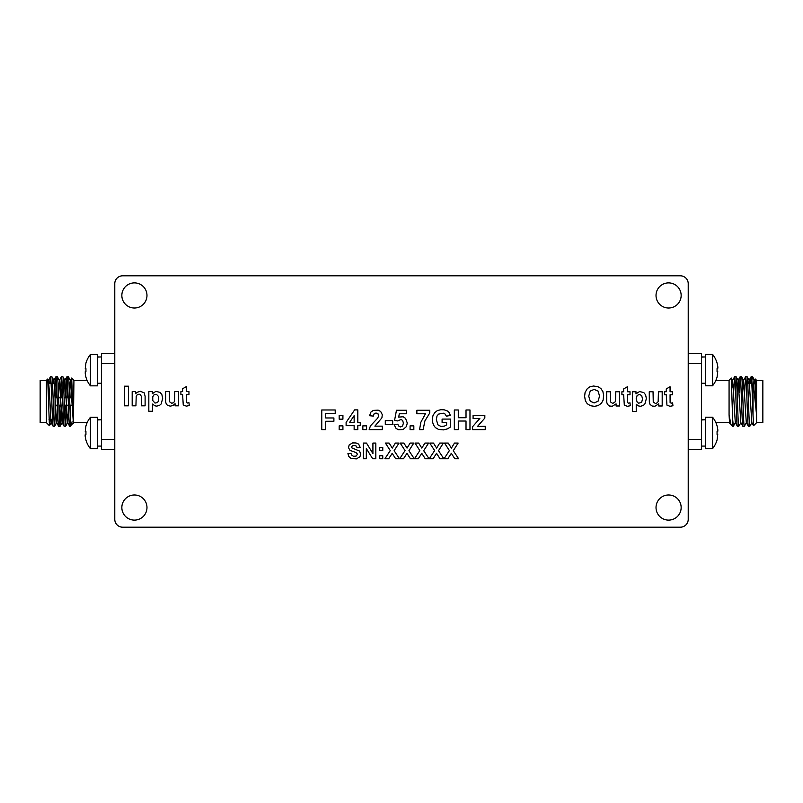 <?xml version="1.0" encoding="UTF-8"?>
<svg xmlns="http://www.w3.org/2000/svg" width="803" height="803" viewBox="0 0 803 803"><rect width="100%" height="100%" fill="white"/><g stroke="black" fill="none" stroke-linecap="round" stroke-linejoin="round"><path stroke-width="1.2" d="M85.891 439.893L85.269 436.842L85.891 439.893A25.134 25.134 0 0 0 90.438 448.696L97.494 448.696L97.494 417.279L90.438 417.279L90.438 448.696M85.269 431.492L85.931 431.492L85.269 431.492L85.931 431.492L85.269 431.492L85.931 431.492L85.931 434.483L85.269 434.483L85.931 434.483L85.931 431.492L85.269 431.492L85.891 426.082A25.134 25.134 0 0 1 90.438 417.279M85.891 377.049L85.269 373.997L85.891 377.049A25.134 25.134 0 0 0 90.438 385.852L97.494 385.852L97.494 354.434L90.438 354.434L90.438 385.852M85.891 363.237L85.269 368.657L85.931 368.657L85.931 371.638L85.931 368.657L85.269 368.657L85.891 363.237A25.134 25.134 0 0 1 90.438 354.434L97.494 354.434M717.109 363.177L717.731 366.228L717.109 363.177A25.134 25.134 0 0 0 712.562 354.364L705.506 354.364L705.506 385.791L712.562 385.791L712.562 354.364M717.731 368.587L717.069 368.587L717.731 368.587L717.069 368.587L717.731 368.587L717.069 368.587L717.069 371.568L717.069 368.587L717.731 368.587L717.069 368.587L717.731 368.587L717.731 366.228L717.872 367.463M717.109 376.978L717.731 371.568L717.109 376.978A25.134 25.134 0 0 1 712.562 385.791M717.109 426.022L717.731 429.073L717.109 426.022A25.134 25.134 0 0 0 712.562 417.209L705.506 417.209L705.506 448.636L712.562 448.636L712.562 417.209M717.109 439.823L717.731 434.413L717.069 434.413L717.069 431.432L717.069 434.413L717.731 434.413L717.109 439.823A25.134 25.134 0 0 1 712.562 448.636M85.891 426.082L85.269 429.143M72.651 405.194L69.861 405.194M68.446 405.194L64.36 405.194M62.945 405.194L58.87 405.194M57.445 405.194L55.086 405.194M72.461 397.806L69.59 397.806M68.175 397.806L64.089 397.806M62.674 397.806L58.589 397.806M57.174 397.806L55.086 397.806M55.076 406.489L55.076 419.567L53.942 419.567M747.914 385.4L747.924 387.729L747.924 383.432L751.809 383.432M55.086 406.489L55.076 396.511M55.086 417.6L55.076 383.432L52.526 383.432M55.086 385.4L55.086 396.511M753.455 383.432L755.663 383.432M747.924 383.432L747.924 387.729M52.526 419.567L49.023 419.567M51.101 383.432L48.05 383.432M754.95 383.432L755.292 379.056L756.567 380.291L762.85 380.291L762.85 422.709L756.567 422.709L753.575 425.7L753.033 415.271C752.421 400.145 751.769 375.784 751.146 376.758L750.474 383.432M46.433 422.709L46.433 380.291L40.15 380.291L40.15 422.709L46.433 422.709L49.425 425.7L47.708 379.056L48.451 380.341L49.314 390.89L51.091 422.659L53.189 426.242C52.275 427.758 51.352 375.242 50.438 376.758L48.451 380.341M756.567 380.291L756.567 414.87L755.523 390.89L754.659 380.341L754.117 383.432M755.322 379.046L756.567 414.87L753.033 380.231L753.033 415.271M46.433 380.291L47.678 379.046M751.146 376.758L752.612 376.798L754.659 380.341M748.396 426.242C747.483 427.758 746.559 375.242 745.646 376.758L743.548 380.341L746.298 422.659L748.396 426.242L749.861 426.202L751.909 422.659M734.645 376.758L736.06 376.758C736.983 375.242 737.897 427.758 738.81 426.242L737.395 426.242C736.481 427.758 735.558 375.242 734.645 376.758L733.601 392.667M733.32 426.242L732.607 418.734L732.607 426.242L733.36 426.202L735.407 422.659M740.145 376.758L741.56 376.758C742.474 375.242 743.397 427.758 744.311 426.242L742.895 426.242C741.982 427.758 741.059 375.242 740.145 376.758L739.101 392.667M738.81 426.242L740.908 422.659M745.596 376.798L744.602 392.667M745.646 376.758L747.111 376.798L749.159 380.341L748.617 383.432M744.311 426.242L746.409 422.659M737.395 426.242L735.297 422.659L732.657 380.341L731.844 387.668M736.06 376.758L738.158 380.341L737.114 392.667M742.895 426.242L740.798 422.659L738.158 380.341M741.56 376.758L743.658 380.341M747.061 376.758C747.974 375.242 748.898 427.758 749.811 426.242M53.189 426.242L54.604 426.242C53.691 427.758 52.767 375.242 51.854 376.758L53.952 380.341L56.591 422.659L58.689 426.242C57.776 427.758 56.852 375.242 55.939 376.758L55.086 387.528M51.854 376.758L50.438 376.758L49.967 383.432M73.274 422.448L70.393 426.242L70.393 418.734C69.741 404.702 69.028 375.553 68.355 376.758L70.443 380.341L73.394 423.191L71.688 378.052L73.926 380.291L73.434 423.211M68.355 376.758L66.89 376.798L65.695 397.806M70.393 426.242L69.64 426.202L67.593 422.659L68.636 410.333M69.68 426.242C68.767 427.758 67.853 375.242 66.94 376.758M58.398 392.667L59.452 380.341L62.092 422.659L64.14 426.202L65.605 426.242C64.692 427.758 63.768 375.242 62.855 376.758L64.953 380.341L67.593 422.659M62.855 376.758L61.389 376.798L60.195 397.806M64.19 426.242C63.266 427.758 62.353 375.242 61.44 376.758M58.689 426.242L60.105 426.242C59.191 427.758 58.268 375.242 57.354 376.758L59.452 380.341M57.354 376.758L55.939 376.758M65.605 426.242L66.84 405.194M67.111 397.806L67.643 384.266M65.424 405.194L64.892 418.734M60.105 426.242L61.339 405.194M61.62 397.806L62.142 384.266M59.924 405.194L59.392 418.734M54.604 426.242L55.839 405.194M56.12 397.806L56.642 384.266M715.905 380.291L729.074 380.291L731.312 378.052L732.607 418.734M729.907 422.659L729.074 414.87L729.566 423.211M729.074 380.291L729.074 414.87L730.931 424.566L732.607 426.242M729.074 414.87L729.807 422.659L730.931 424.566M73.143 420.601L72.902 421.896M72.069 424.566C71.547 425.058 70.985 423.111 70.393 418.734L70.724 405.194M70.905 397.806L71.658 378.062L70.443 380.341M101.419 419.768L97.494 419.959M101.419 356.923L97.494 357.114M87.065 380.291L73.926 380.291M87.125 422.709L73.926 422.709M715.905 422.709L729.074 422.709M701.581 356.923L703.538 356.974M701.581 419.768L703.538 419.808M681.155 507.546A12.567 12.567 0 0 1 668.588 520.113A12.567 12.567 0 0 1 656.021 507.546A12.567 12.567 0 0 1 668.588 494.979A12.567 12.567 0 0 1 681.155 507.546M681.155 295.454A12.567 12.567 0 0 1 668.588 308.021A12.567 12.567 0 0 1 656.021 295.454A12.567 12.567 0 0 1 668.588 282.887A12.567 12.567 0 0 1 681.155 295.454M146.979 295.454A12.567 12.567 0 0 1 134.412 308.021A12.567 12.567 0 0 1 121.845 295.454A12.567 12.567 0 0 1 134.412 282.887A12.567 12.567 0 0 1 146.979 295.454M146.979 507.546A12.567 12.567 0 0 1 134.412 520.113A12.567 12.567 0 0 1 121.845 507.546A12.567 12.567 0 0 1 134.412 494.979A12.567 12.567 0 0 1 146.979 507.546M122.628 275.81L680.372 275.81A7.859 7.859 0 0 1 688.221 283.67L688.221 519.33A7.859 7.859 0 0 1 680.372 527.19L122.628 527.19A7.859 7.859 0 0 1 114.779 519.33L114.779 283.67A7.859 7.859 0 0 1 122.628 275.81M451.316 453.334L454.829 458.764L458.623 458.764L453.273 450.704L458.152 443.075L454.478 443.075L451.396 448.104L448.245 443.075L444.531 443.075L449.399 450.583L444.049 458.764L447.843 458.764L451.316 453.334M436.551 453.334L440.024 458.764L443.858 458.764L438.508 450.704L443.376 443.075L439.703 443.075L436.631 448.104L433.469 443.075L429.756 443.075L434.634 450.583L429.244 458.764L433.078 458.764L436.551 453.334M421.776 453.334L425.249 458.764L429.083 458.764L423.693 450.704L428.601 443.075L424.928 443.075L421.816 448.104L418.664 443.075L414.99 443.075L419.818 450.583L414.468 458.764L418.263 458.764L421.776 453.334M406.97 453.334L410.443 458.764L414.278 458.764L408.928 450.704L413.796 443.075L410.122 443.075L407.051 448.104L403.889 443.075L400.175 443.075L405.053 450.583L399.703 458.764L403.497 458.764L406.97 453.334M392.195 453.334L395.668 458.764L399.503 458.764L394.112 450.704L399.021 443.075L395.347 443.075L392.276 448.104L389.124 443.075L385.41 443.075L390.278 450.583L384.888 458.764L388.682 458.764L392.195 453.334M382.77 447.391L379.739 447.391L379.739 450.423L382.77 450.423L382.77 447.391M382.77 455.773L379.739 455.773L379.739 458.764L382.77 458.764L382.77 455.773M375.824 443.075L372.913 443.075L372.913 453.575L366.479 443.075L363.368 443.075L363.368 458.764L366.319 458.764L366.319 448.546L372.672 458.764L375.824 458.764L375.824 443.075M350.991 453.374L347.91 453.655L348.873 456.576L351.112 458.493L356.422 458.884L359.935 456.736L360.688 454.217L359.614 451.105L351.985 447.944L351.503 446.99L352.547 445.715L354.826 445.474L356.462 446.187L357.054 447.713L360.256 447.552L358.66 444.119L356.02 442.955L352.587 442.915L349.154 444.952L348.512 447.632L349.947 450.342L356.06 452.581L357.496 454.217L356.1 456.094L353.461 456.295L351.543 454.98L350.991 453.374M672.613 402.825L671.097 403.186L670.103 402.474L670.063 394.765L672.613 394.765L672.613 391.764L670.063 391.764L670.063 386.735L666.269 388.933L666.269 391.764L664.553 391.764L664.553 394.765L666.269 394.765L666.942 405.103L669.943 406.298L672.934 405.746L672.613 402.825M653.05 391.764L649.256 391.764L649.336 402.273L650.059 404.421L652.126 406.027L654.887 406.258L658.721 403.869L658.721 405.987L662.194 405.987L662.194 391.764L658.44 391.764L658.159 401.59L657.125 402.905L655.409 403.467L653.251 401.992L653.05 391.764M636.237 404.23L638.275 405.866L640.392 406.298L643.183 405.545L644.829 404.11L646.385 398.559L645.582 394.805L643.825 392.607L639.59 391.533L635.996 393.841L635.996 391.764L632.483 391.764L632.483 411.417L636.237 411.417L636.237 404.23M629.974 402.825L628.458 403.186L627.494 402.504L627.414 394.765L630.014 394.765L630.014 391.764L627.414 391.764L627.414 386.735L623.66 388.933L623.66 391.764L621.903 391.764L621.903 394.765L623.66 394.765L624.302 405.103L627.334 406.298L630.295 405.746L629.974 402.825M610.41 391.764L606.656 391.764L606.737 402.273L607.449 404.421L609.487 406.027L612.277 406.258L616.072 403.869L616.072 405.987L619.585 405.987L619.585 391.764L615.801 391.764L615.52 401.59L612.759 403.467L610.601 401.992L610.41 391.764M601.457 403.186L603.103 400.155L603.655 395.397L602.902 391.613L600.905 388.532L597.904 386.655L593.517 386.022L589.884 386.815L587.364 388.572L585.096 392.406L584.614 396.28L585.367 400.747L587.204 403.668L590.366 405.706L594.431 406.338L598.145 405.625L601.457 403.186M188.956 402.664L187.44 403.026L186.447 402.313L186.406 394.604L188.956 394.604L188.956 391.613L186.406 391.613L186.406 386.574L182.612 388.772L182.612 391.613L180.896 391.613L180.896 394.604L182.612 394.604L183.245 404.903L186.286 406.137L189.277 405.585L188.956 402.664M169.353 391.613L165.599 391.613L165.679 402.112L166.402 404.27L167.757 405.505L170.346 406.137L173.026 405.505L175.064 403.708L175.064 405.826L178.537 405.826L178.537 391.613L174.783 391.613L174.502 401.43L173.468 402.745L171.712 403.267L169.594 401.791L169.353 391.613M357.817 409.891L354.625 409.891L346.113 422.398L346.113 425.67L354.143 425.67L354.143 429.625L357.817 429.625L357.817 425.67L360.256 425.67L360.256 422.358L357.817 422.358L357.817 409.891M342.921 415.402L339.167 415.402L339.167 419.156L342.921 419.156L342.921 415.402M342.921 425.871L339.167 425.871L339.167 429.625L342.921 429.625L342.921 425.871M335.212 409.972L321.762 409.972L321.762 429.625L325.717 429.625L325.717 421.274L333.897 421.274L333.897 417.961L325.717 417.961L325.717 413.334L335.212 413.334L335.212 409.972M366.6 429.625L366.6 425.871L362.846 425.871L362.846 429.625L366.6 429.625M376.025 413.013L378.062 413.886L378.544 416.205L377.581 418.243L370.434 425.871L369.159 429.625L382.328 429.625L382.328 426.142L374.871 426.142L381.897 417.881L382.288 414.689L380.692 411.497L378.143 410.132L373.265 410.413L370.876 412.13L369.591 415.723L373.345 416.084L374.148 413.726L376.025 413.013M392.677 424.385L392.677 420.631L385.289 420.631L385.289 424.385L392.677 424.385M397.826 424.195L394.072 424.586L396.11 428.501L398.579 429.735L403.056 429.545L406.368 426.624L407.292 423.03L405.535 418.323L403.136 416.767L398.7 417.118L399.302 413.766L406.408 413.766L406.408 410.253L396.471 410.253L394.554 420.481L397.585 420.913L401.018 419.517L402.614 420.401L403.417 423.111L402.574 425.991L400.577 426.945L398.509 425.911L397.826 424.195M485.233 426.303L477.484 426.423L484.831 418.082L484.831 415.402L473.087 415.402L473.087 418.524L479.843 418.443L472.576 426.704L472.576 429.625L485.233 429.625L485.233 426.303M128.43 405.826L128.43 386.183L124.475 386.183L124.475 405.826L128.43 405.826M135.657 391.613L132.184 391.613L132.184 405.826L135.928 405.826L136.209 396.12L137.293 394.685L139.049 394.163L140.364 394.524L141.288 396.321L141.358 405.826L145.112 405.826L145.112 396.2L144.159 392.808L140.364 391.292L137.012 392.326L135.657 393.681L135.657 391.613M152.58 404.07L154.899 405.826L156.736 406.137L159.526 405.385L161.172 403.949L162.688 398.358L161.885 394.644L160.168 392.446L155.933 391.332L152.339 393.681L152.339 391.613L148.826 391.613L148.826 411.256L152.58 411.256L152.58 404.07M469.976 409.972L466.021 409.972L466.021 417.721L458.282 417.721L458.282 409.972L454.327 409.972L454.327 429.625L458.282 429.625L458.282 421.033L466.021 421.033L466.021 429.625L469.976 429.625L469.976 409.972M450.654 419.076L442.102 419.076L442.102 422.398L446.619 422.398L446.619 424.907L444.501 426.062L441.068 426.503L437.916 424.827L436.36 419.598L436.993 416.044L438.508 414.127L443.266 413.174L444.902 413.886L446.458 416.165L450.373 415.442L449.058 412.451L447.452 410.975L444.139 409.811L440.827 409.701L437.314 410.614L434.644 412.732L432.847 415.964L432.405 421.394L433.439 424.948L435.356 427.587L438.468 429.384L443.346 429.896L447.492 428.862L450.654 426.905L450.654 419.076M429.766 410.253L416.867 410.253L416.867 413.766L425.46 413.766L420.862 422.237L419.547 429.625L423.141 429.625L424.897 420.913L429.766 412.973L429.766 410.253M413.836 429.625L413.836 425.871L410.082 425.871L410.082 429.625L413.836 429.625M638.676 403.226L641.667 402.273L642.551 398.84L641.627 395.518L639.439 394.403L637.12 395.477L636.197 398.639L637.16 402.193L638.676 403.226M594.15 389.415L590.205 391.091L588.719 396.16L590.245 401.229L594.15 402.945L598.064 401.229L599.55 396.12L598.105 391.091L594.15 389.415M354.143 415.643L349.636 422.358L354.143 422.358L354.143 415.643M155.019 403.066L157.498 402.584L158.653 400.677L158.613 396.602L156.455 394.323L154.015 394.805L152.741 396.802L152.781 400.556L155.019 403.066M688.221 353.581L701.581 353.581L701.581 363.558L688.221 363.558M688.221 439.442L701.581 439.442L701.581 449.419L688.221 449.419M701.581 439.442L701.581 363.558M701.581 419.959L705.506 419.768M701.581 357.114L705.506 356.923M114.779 363.558L101.419 363.558L101.419 439.442L114.779 439.442M101.419 363.558L101.419 353.581L114.779 353.581M114.779 449.419L101.419 449.419L101.419 439.442M99.462 356.974L97.494 356.923M99.462 419.808L97.494 419.768M85.931 371.638L85.269 371.638L85.269 373.997L85.269 371.638L85.931 371.638L85.269 371.638M85.269 434.483L85.931 434.483L85.269 434.483L85.269 436.842L85.128 435.597M717.731 431.432L717.069 431.432L717.731 431.432L717.069 431.432L717.731 431.432L717.069 431.432L717.731 431.432L717.731 429.073L717.872 430.308M717.731 371.568L717.069 371.568L717.731 371.568M717.731 434.413L717.069 434.413M85.269 368.657L85.931 368.657M47.999 382.449L48.341 380.341M49.836 419.567L49.455 425.69L51.201 422.659L51.633 419.567M53.41 383.432L53.952 380.341M54.654 426.202L56.702 422.659L57.635 410.333M60.155 426.202L62.202 422.659L63.136 410.333M63.899 392.667L64.953 380.341M69.399 392.667L70.343 380.341M49.545 383.432L49.967 380.231M753.545 425.69L751.799 422.659L749.159 380.341M743.548 380.341L742.614 392.667M752.562 376.758L753.033 380.231M756.567 414.87L756.567 422.709M55.076 419.567L55.076 383.432M97.494 446.077L101.419 446.077M97.494 383.232L101.419 383.232M705.506 383.232L701.581 383.232M705.506 446.077L701.581 446.077M65.645 426.202L67.703 422.659M53.841 380.341L55.889 376.798M59.342 380.341L61.389 376.798M64.842 380.341L66.89 376.798M751.096 376.798L749.048 380.341M740.105 376.798L738.047 380.341M734.604 376.798L732.557 380.341M754.549 380.341L755.292 379.056M732.657 380.341L731.342 378.062"/></g></svg>
